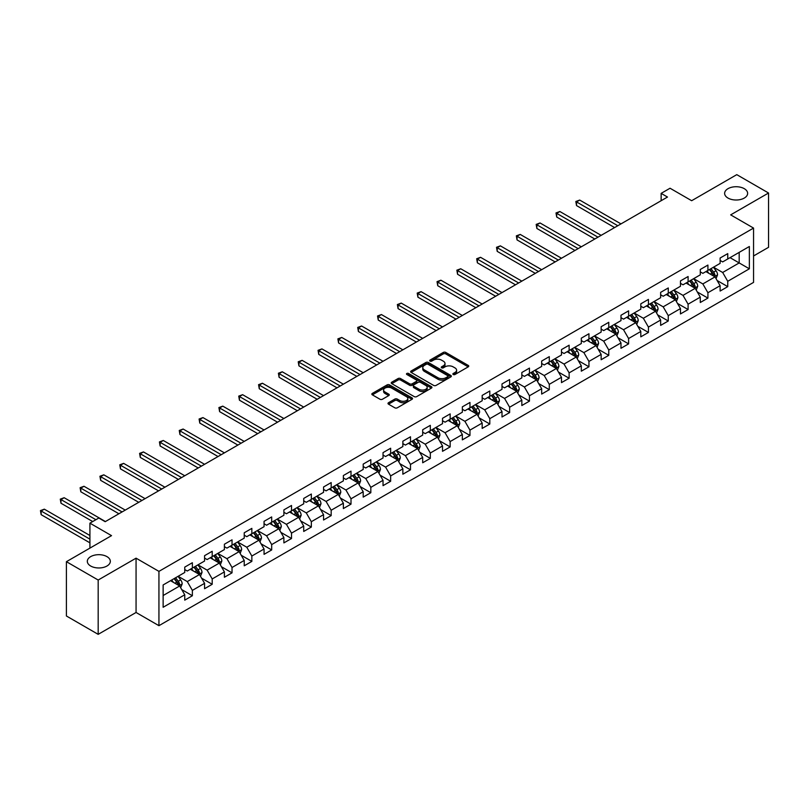 <?xml version="1.0" encoding="UTF-8"?>
<svg xmlns="http://www.w3.org/2000/svg" width="809" height="809" viewBox="0 0 809 809"><rect width="100%" height="100%" fill="white"/><g stroke="black" fill="none" stroke-linecap="round" stroke-linejoin="round"><path stroke-width="1.21" d="M453.232 374.506A1.234 0.718 0 0 0 454.982 374.506L468.229 366.851A1.76 1.021 0 0 0 468.755 366.133A1.76 1.021 0 0 0 468.229 365.415L445.779 352.451A1.76 1.021 0 0 0 443.281 352.451L430.024 360.096A1.234 0.718 0 0 0 429.66 360.602A1.234 0.718 0 0 0 430.024 361.107A1.234 0.718 0 0 0 431.773 361.107L433.482 360.116A5.643 3.256 0 0 1 441.471 360.116L443.342 361.198A5.643 3.256 0 0 1 445.001 363.504A5.643 3.256 0 0 1 443.342 365.81L441.623 366.801A1.234 0.718 0 0 0 441.269 367.306A1.234 0.718 0 0 0 441.623 367.812A1.234 0.718 0 0 0 443.372 367.812L445.092 366.821A5.643 3.256 0 0 1 453.07 366.821L454.951 367.893A5.643 3.256 0 0 1 456.6 370.198A5.643 3.256 0 0 1 454.951 372.504L453.232 373.495A1.234 0.718 0 0 0 452.868 374.001A1.234 0.718 0 0 0 453.232 374.506L453.232 373.495M106.95 556.622A11.508 6.644 0 0 0 94.42 555.186A11.508 6.644 0 0 0 87.311 561.325A11.508 6.644 0 0 0 90.679 566.017A11.508 6.644 0 0 0 103.218 567.463A11.508 6.644 0 0 0 110.327 561.325A11.508 6.644 0 0 0 106.95 556.622M744.27 188.669A11.508 6.644 0 0 0 731.73 187.233A11.508 6.644 0 0 0 724.631 193.371A11.508 6.644 0 0 0 727.999 198.063A11.508 6.644 0 0 0 740.538 199.51A11.508 6.644 0 0 0 747.637 193.371A11.508 6.644 0 0 0 744.27 188.669M388.512 402.72A1.76 1.021 0 0 0 387.996 403.448A1.76 1.021 0 0 0 388.512 404.166L394.812 407.807A1.76 1.021 0 0 0 397.3 407.807L412.024 399.302A1.76 1.021 0 0 0 412.539 398.584A1.76 1.021 0 0 0 412.024 397.866L389.574 384.902A1.76 1.021 0 0 0 387.076 384.902L372.352 393.396A1.76 1.021 0 0 0 371.837 394.114A1.76 1.021 0 0 0 372.352 394.843L379.967 399.231A1.76 1.021 0 0 0 382.455 399.231L388.755 395.591A1.76 1.021 0 0 0 389.271 394.873A1.76 1.021 0 0 0 388.755 394.155L384.983 391.971A4.723 2.72 0 0 1 383.597 390.049A4.723 2.72 0 0 1 386.52 387.531A4.723 2.72 0 0 1 391.657 388.118L406.442 396.653A4.723 2.72 0 0 1 407.827 398.584A4.723 2.72 0 0 1 404.915 401.102A4.723 2.72 0 0 1 399.767 400.506L397.3 399.09A1.76 1.021 0 0 0 394.812 399.09L388.512 402.72L388.512 404.166M753.553 255.968L768.55 247.311L768.55 193.007L736.777 174.653L691.655 200.713L670.044 188.234L661.145 193.371L667.496 197.042L105.17 521.694L98.819 518.023L89.92 523.16L89.92 548.118M98.182 580.033L98.182 634.347L136.064 612.474L136.064 558.17L98.182 580.033L66.409 561.689L111.531 535.639L89.92 523.16M136.064 558.17L158.938 571.376L753.553 228.077L753.553 282.392L158.938 625.681L158.938 571.376M768.55 193.007L730.669 214.87L753.553 228.077M433.614 385.397A1.76 1.021 0 0 0 436.112 385.397L450.825 376.903A1.76 1.021 0 0 0 451.341 376.185A1.76 1.021 0 0 0 450.825 375.457L428.376 362.493A1.76 1.021 0 0 0 425.878 362.493L411.154 370.997A1.76 1.021 0 0 0 410.638 371.715A1.76 1.021 0 0 0 411.154 372.433L433.614 385.397M407.342 374.769A1.234 0.718 0 0 1 408.596 374.951L408.596 373.485L431.43 386.662A1.76 1.021 0 0 1 431.945 387.38A1.76 1.021 0 0 1 431.43 388.098L416.706 396.602A1.76 1.021 0 0 1 414.208 396.602L391.748 383.638L391.748 382.192A1.76 1.021 0 0 0 391.232 382.92A1.76 1.021 0 0 0 391.748 383.638M391.748 382.192L398.058 378.561A1.76 1.021 0 0 1 400.546 378.561L409.657 383.82A1.76 1.021 0 0 0 412.155 383.82L416.332 381.403A1.76 1.021 0 0 0 416.847 380.685A1.76 1.021 0 0 0 416.332 379.967L406.846 374.486A1.234 0.718 0 0 1 406.492 373.98A1.234 0.718 0 0 1 407.251 373.323A1.234 0.718 0 0 1 408.596 373.485M98.182 634.347L66.409 615.993L66.409 561.689M181.752 589.609L192.37 595.737L192.37 590.388L204.576 583.34L204.576 588.699L212.201 584.29L212.201 578.941L224.396 571.892L224.396 577.252L232.031 572.843L232.031 567.493L244.227 560.445L244.227 565.804L251.852 561.395L251.852 556.036L264.058 548.998L264.058 554.357L271.682 549.948L271.682 544.588L283.888 537.55L283.888 542.9L291.513 538.501L291.513 533.141L303.719 526.103L303.719 531.452L311.344 527.053L311.344 521.694L323.549 514.655L323.549 520.005L331.174 515.606L331.174 510.246L343.37 503.208L343.37 508.558L351.005 504.159L351.005 498.799L363.201 491.751L363.201 497.11L370.825 492.711L370.825 487.352L383.031 480.303L383.031 485.663L390.656 481.264L390.656 475.904L402.862 468.856L402.862 474.216L410.487 469.817L410.487 464.457L422.692 457.409L422.692 462.768L430.317 458.369L430.317 453.01L442.523 445.961L442.523 451.321L450.148 446.912L450.148 441.562L462.344 434.514L462.344 439.874L469.968 435.464L469.968 430.115L482.174 423.067L482.174 428.426L489.799 424.017L489.799 418.668L502.005 411.619L502.005 416.979L509.63 412.57L509.63 407.22L521.835 400.172L521.835 405.531L529.46 401.122L529.46 395.763L541.666 388.724L541.666 394.084L549.291 389.675L549.291 384.315L561.486 377.277L561.486 382.627L569.121 378.228L569.121 372.868L581.317 365.83L581.317 371.179L588.942 366.78L588.942 361.421L601.148 354.382L601.148 359.732L608.773 355.333L608.773 349.973L620.978 342.925L620.978 348.285L628.603 343.886L628.603 338.526L640.809 331.478L640.809 336.837L648.434 332.438L648.434 327.079L660.64 320.03L660.64 325.39L668.264 320.991L668.264 315.631L680.46 308.583L680.46 313.943L688.095 309.544L688.095 304.184L700.291 297.136L700.291 302.495L707.915 298.096L707.915 292.737L720.121 285.688L720.121 291.048L727.746 286.639L727.746 281.289L749.356 268.81L749.356 246.502L739.183 252.368L739.183 262.935L749.356 268.81M192.37 595.737L184.745 600.147L184.745 594.787L163.135 607.266L163.135 584.958L184.745 572.479L184.745 567.119L192.37 562.72L192.37 568.08L204.576 561.031L204.576 555.672L212.201 551.273L212.201 556.622L224.396 549.584L224.396 544.224L232.031 539.825L232.031 545.175L244.227 538.137L244.227 532.777L251.852 528.378L251.852 533.728L264.058 526.689L264.058 521.33L271.682 516.931L271.682 522.28L283.888 515.242L283.888 509.882L291.513 505.473L291.513 510.833L303.719 503.795L303.719 498.435L311.344 494.026L311.344 499.386L323.549 492.337L323.549 486.988L331.174 482.579L331.174 487.938L343.37 480.89L343.37 475.54L351.005 471.131L351.005 476.491L363.201 469.442L363.201 464.093L370.825 459.684L370.825 465.044L383.031 457.995L383.031 452.636L390.656 448.237L390.656 453.596L402.862 446.548L402.862 441.188L410.487 436.789L410.487 442.149L422.692 435.1L422.692 429.741L430.317 425.342L430.317 430.701L442.523 423.653L442.523 418.293L450.148 413.895L450.148 419.254L462.344 412.206L462.344 406.846L469.968 402.447L469.968 407.807L482.174 400.758L482.174 395.399L489.799 391L489.799 396.349L502.005 389.311L502.005 383.951L509.63 379.552L509.63 384.902L521.835 377.864L521.835 372.504L529.46 368.105L529.46 373.455L541.666 366.416L541.666 361.057L549.291 356.648L549.291 362.007L561.486 354.969L561.486 349.609L569.121 345.2L569.121 350.56L581.317 343.522L581.317 338.162L588.942 333.753L588.942 339.113L601.148 332.064L601.148 326.715L608.773 322.306L608.773 327.665L620.978 320.617L620.978 315.267L628.603 310.858L628.603 316.218L640.809 309.169L640.809 303.82L648.434 299.411L648.434 304.771L660.64 297.722L660.64 292.362L668.264 287.964L668.264 293.323L680.46 286.275L680.46 280.915L688.095 276.516L688.095 281.876L700.291 274.827L700.291 269.468L707.915 265.069L707.915 270.428L720.121 263.38L720.121 258.02L727.746 253.621L727.746 258.981L749.356 246.502M190.337 569.253L199.489 574.532L187.283 581.58L178.132 576.291M184.745 569.546L187.283 571.012L192.37 568.08M187.283 581.58L192.37 590.388M199.489 574.532L204.576 583.34M210.168 557.806L219.32 563.084L207.114 570.133L197.962 564.844M204.576 558.099L207.114 559.565L212.201 556.622M207.114 570.133L212.201 578.941M219.32 563.084L224.396 571.892M229.989 546.358L239.14 551.637L226.945 558.685L217.793 553.396M224.396 546.651L226.945 548.118L232.031 545.175M226.945 558.685L232.031 567.493M239.14 551.637L244.227 560.445M249.819 534.901L258.971 540.19L246.775 547.238L237.624 541.949M244.227 535.194L246.775 536.67L251.852 533.728M246.775 547.238L251.852 556.036M258.971 540.19L264.058 548.998M269.65 523.453L278.802 528.742L266.596 535.791L257.444 530.502M264.058 523.747L266.596 525.223L271.682 522.28M266.596 535.791L271.682 544.588M278.802 528.742L283.888 537.55M289.48 512.006L298.632 517.295L286.426 524.333L277.275 519.054M283.888 512.299L286.426 513.766L291.513 510.833M286.426 524.333L291.513 533.141M298.632 517.295L303.719 526.103M309.311 500.559L318.463 505.847L306.257 512.886L297.105 507.607M303.719 500.852L306.257 502.318L311.344 499.386M306.257 512.886L311.344 521.694M318.463 505.847L323.549 514.655M329.142 489.111L338.293 494.4L326.088 501.438L316.936 496.16M323.549 489.405L326.088 490.871L331.174 487.938M326.088 501.438L331.174 510.246M338.293 494.4L343.37 503.208M348.962 477.664L358.114 482.953L345.918 489.991L336.766 484.712M343.37 477.957L345.918 479.424L351.005 476.491M345.918 489.991L351.005 498.799M358.114 482.953L363.201 491.751M368.793 466.217L377.945 471.505L365.749 478.544L356.597 473.265M363.201 466.51L365.749 467.976L370.825 465.044M365.749 478.544L370.825 487.352M377.945 471.505L383.031 480.303M388.623 454.769L397.775 460.048L385.569 467.096L376.418 461.818M383.031 455.062L385.569 456.529L390.656 453.596M385.569 467.096L390.656 475.904M397.775 460.048L402.862 468.856M408.454 443.322L417.606 448.601L405.4 455.649L396.248 450.37M402.862 443.615L405.4 445.081L410.487 442.149M405.4 455.649L410.487 464.457M417.606 448.601L422.692 457.409M428.285 431.875L437.436 437.153L425.231 444.202L416.079 438.913M422.692 432.168L425.231 433.634L430.317 430.701M425.231 444.202L430.317 453.01M437.436 437.153L442.523 445.961M448.115 420.427L457.267 425.706L445.061 432.754L435.909 427.465M442.523 420.72L445.061 422.187L450.148 419.254M445.061 432.754L450.148 441.562M457.267 425.706L462.344 434.514M467.936 408.98L477.088 414.259L464.892 421.307L455.74 416.018M462.344 409.273L464.892 410.739L469.968 407.807M464.892 421.307L469.968 430.115M477.088 414.259L482.174 423.067M487.766 397.532L496.918 402.811L484.722 409.86L475.571 404.571M482.174 397.826L484.722 399.292L489.799 396.349M484.722 409.86L489.799 418.668M496.918 402.811L502.005 411.619M507.597 386.085L516.749 391.364L504.543 398.412L495.391 393.123M502.005 386.378L504.543 387.845L509.63 384.902M504.543 398.412L509.63 407.22M516.749 391.364L521.835 400.172M527.428 374.628L536.579 379.917L524.374 386.965L515.222 381.676M521.835 374.921L524.374 376.397L529.46 373.455M524.374 386.965L529.46 395.763M536.579 379.917L541.666 388.724M547.258 363.18L556.41 368.469L544.204 375.518L535.052 370.229M541.666 363.474L544.204 364.95L549.291 362.007M544.204 375.518L549.291 384.315M556.41 368.469L561.486 377.277M567.079 351.733L576.241 357.022L564.035 364.06L554.883 358.781M561.486 352.026L564.035 353.493L569.121 350.56M564.035 364.06L569.121 372.868M576.241 357.022L581.317 365.83M586.909 340.286L596.061 345.574L583.865 352.613L574.714 347.334M581.317 340.579L583.865 342.045L588.942 339.113M583.865 352.613L588.942 361.421M596.061 345.574L601.148 354.382M606.74 328.838L615.892 334.127L603.686 341.165L594.534 335.887M601.148 329.132L603.686 330.598L608.773 327.665M603.686 341.165L608.773 349.973M615.892 334.127L620.978 342.925M626.571 317.391L635.722 322.68L623.517 329.718L614.365 324.439M620.978 317.684L623.517 319.151L628.603 316.218M623.517 329.718L628.603 338.526M635.722 322.68L640.809 331.478M646.401 305.944L655.553 311.232L643.347 318.271L634.195 312.992M640.809 306.237L643.347 307.703L648.434 304.771M643.347 318.271L648.434 327.079M655.553 311.232L660.64 320.03M666.232 294.496L675.384 299.775L663.178 306.823L654.026 301.545M660.64 294.789L663.178 296.256L668.264 293.323M663.178 306.823L668.264 315.631M675.384 299.775L680.46 308.583M686.052 283.049L695.204 288.328L683.008 295.376L673.857 290.097M680.46 283.342L683.008 284.808L688.095 281.876M683.008 295.376L688.095 304.184M695.204 288.328L700.291 297.136M705.883 271.602L715.035 276.88L702.839 283.929L693.687 278.64M700.291 271.895L702.839 273.361L707.915 270.428M702.839 283.929L707.915 292.737M715.035 276.88L720.121 285.688M730.031 257.656L739.183 262.935L722.659 272.481L713.508 267.192M720.121 260.447L722.659 261.914L727.746 258.981M722.659 272.481L727.746 281.289M136.064 612.474L158.938 625.681M661.145 193.371L661.145 200.713M163.135 595.525L179.659 585.979L170.507 580.7M179.659 585.979L184.745 594.787M717.138 280.521L727.746 286.639M697.307 291.968L707.915 298.096M677.477 303.415L688.095 309.544M657.646 314.863L668.264 320.991M637.816 326.31L648.434 332.438M617.995 337.757L628.603 343.886M598.164 349.205L608.773 355.333M578.334 360.652L588.942 366.78M558.503 372.1L569.121 378.228M538.673 383.547L549.291 389.675M518.842 394.994L529.46 401.122M499.022 406.442L509.63 412.57M479.191 417.889L489.799 424.017M459.36 429.336L469.968 435.464M439.53 440.794L450.148 446.912M419.699 452.241L430.317 458.369M399.868 463.688L410.487 469.817M380.048 475.136L390.656 481.264M360.217 486.583L370.825 492.711M340.387 498.031L351.005 504.159M320.556 509.478L331.174 515.606M300.726 520.925L311.344 527.053M280.905 532.373L291.513 538.501M261.074 543.82L271.682 549.948M241.244 555.267L251.852 561.395M221.413 566.715L232.031 572.843M201.583 578.162L212.201 584.29M453.728 374.678L454.951 373.97A5.643 3.256 0 0 0 456.6 371.675L456.6 370.198M445.001 363.504L445.001 364.97A5.643 3.256 0 0 1 443.342 367.276L442.118 367.984M468.209 366.871L445.779 353.917A1.76 1.021 0 0 0 443.281 353.917L430.519 361.279M450.825 375.457L450.825 376.903L428.376 363.959A1.76 1.021 0 0 0 425.878 363.959L411.174 372.453L411.154 370.997M447.711 376.681A1.234 0.718 0 0 0 448.075 376.185A1.234 0.718 0 0 0 447.711 375.679L428.001 364.293A1.234 0.718 0 0 0 426.252 364.293L424.442 365.344A5.643 3.256 0 0 0 422.783 367.65A5.643 3.256 0 0 0 424.442 369.946L437.912 377.732A5.643 3.256 0 0 0 445.901 377.732L447.711 376.681L447.711 378.157A1.234 0.718 0 0 0 448.075 377.651L448.075 376.185M422.783 367.65L422.783 369.116A5.643 3.256 0 0 0 424.442 371.422L424.442 369.946M447.711 378.157L445.901 379.199A5.643 3.256 0 0 1 437.912 379.199L424.442 371.422M391.778 383.648L398.058 380.028L398.058 378.561M416.847 380.685L416.847 382.151A1.76 1.021 0 0 1 416.332 382.869L412.155 385.286A1.76 1.021 0 0 1 409.657 385.286L400.546 380.028A1.76 1.021 0 0 0 398.058 380.028M408.596 374.951L431.409 388.118M419.113 389.271A4.723 2.72 0 0 0 424.25 389.867A4.723 2.72 0 0 0 427.162 387.349A4.723 2.72 0 0 0 425.787 385.418L420.569 382.414A1.76 1.021 0 0 0 418.081 382.414L413.895 384.821A1.76 1.021 0 0 0 413.379 385.549A1.76 1.021 0 0 0 413.895 386.267L419.113 389.271L419.113 390.737A4.723 2.72 0 0 0 424.25 391.334A4.723 2.72 0 0 0 427.162 388.816L427.162 387.349M413.379 385.549L413.379 387.015A1.76 1.021 0 0 0 413.895 387.733L413.895 386.267M419.113 390.737L413.895 387.733M407.827 398.584L407.827 400.05A4.723 2.72 0 0 1 404.915 402.569A4.723 2.72 0 0 1 399.767 401.982L397.3 400.556A1.76 1.021 0 0 0 394.812 400.556L388.532 404.176M383.597 390.049L383.597 391.516A4.723 2.72 0 0 0 384.983 393.437L384.983 391.971M388.735 395.611L384.983 393.437M412.003 399.312L389.574 386.368A1.76 1.021 0 0 0 387.076 386.368L372.373 394.853M716.046 278.62L717.553 274.817A4.763 2.751 -120 0 0 716.036 270.762L713.407 267.253M708.836 273.3L707.056 270.924M620.978 223.901L579.709 200.076L576.524 201.906L576.524 205.577L614.618 227.572M714.296 276.456L714.984 275.02A4.763 2.751 -120 0 0 713.619 272.148L711 268.649M709.806 269.336L712.709 273.22A2.427 1.406 60 0 1 713.154 273.958L714.984 275.02M709.473 269.528L712.092 273.027A4.763 2.751 60 0 1 713.457 275.899M576.524 205.577L575.826 201.502L617.803 225.731M575.826 201.502L579.709 200.076M696.215 290.067L697.722 286.265A4.763 2.751 -120 0 0 696.205 282.21L693.586 278.701M689.005 284.748L687.225 282.371M601.148 235.348L559.879 211.523L556.703 213.354L556.703 217.024L594.797 239.019M694.476 287.903L695.153 286.467A4.763 2.751 -120 0 0 693.788 283.595L691.169 280.096M689.976 280.784L692.888 284.667A2.427 1.406 60 0 1 693.323 285.405L695.153 286.467M689.642 280.976L692.261 284.485A4.763 2.751 60 0 1 693.626 287.347M556.703 217.024L555.995 212.949L597.972 237.179M555.995 212.949L559.879 211.523M676.385 301.514L677.891 297.712A4.763 2.751 -120 0 0 676.375 293.657L673.755 290.148M669.174 296.195L667.395 293.819M581.317 246.796L540.048 222.971L536.873 224.801L536.873 228.472L574.966 250.466M674.645 299.35L675.323 297.914A4.763 2.751 -120 0 0 673.958 295.052L671.339 291.543M670.145 292.231L673.058 296.124A2.427 1.406 60 0 1 673.492 296.852L675.323 297.914M669.812 292.423L672.431 295.932A4.763 2.751 60 0 1 673.796 298.794M536.873 228.472L536.175 224.396L578.142 248.626M536.175 224.396L540.048 222.971M656.554 312.972L658.071 309.159A4.763 2.751 -120 0 0 656.544 305.104L653.925 301.595M649.354 307.653L647.564 305.266M561.486 258.243L520.217 234.418L517.042 236.248L517.042 239.919L555.136 261.914M654.815 310.798L655.492 309.362A4.763 2.751 -120 0 0 654.127 306.5L651.508 302.991M650.315 303.678L653.227 307.572A2.427 1.406 60 0 1 653.662 308.31L655.492 309.362M649.981 303.871L652.61 307.38A4.763 2.751 60 0 1 653.965 310.241M517.042 239.919L516.344 235.844L558.311 260.073M516.344 235.844L520.217 234.418M636.723 324.419L638.24 320.607A4.763 2.751 -120 0 0 636.713 316.552L634.094 313.043M629.523 319.1L627.744 316.713M541.666 269.69L500.387 245.865L497.211 247.696L497.211 251.366L535.305 273.361M630.15 315.318L632.78 318.827A4.763 2.751 60 0 1 634.145 321.689L635.662 320.809A4.763 2.751 -120 0 0 634.307 317.947L631.677 314.438M630.484 315.136L633.396 319.019A2.427 1.406 60 0 1 633.841 319.757L635.662 320.809M497.211 251.366L496.514 247.291L538.481 271.531M496.514 247.291L500.387 245.865M616.893 335.866L618.41 332.054A4.763 2.751 -120 0 0 616.893 327.999L614.264 324.5M609.693 330.547L607.913 328.161M521.835 281.138L480.566 257.313L477.381 259.143L477.381 262.814L515.475 284.808M615.153 333.702L615.841 332.256A4.763 2.751 -120 0 0 614.476 329.394L611.847 325.885M610.653 326.583L613.566 330.466A2.427 1.406 60 0 1 614.011 331.205L615.841 332.256M610.33 326.775L612.949 330.274A4.763 2.751 60 0 1 614.314 333.136M477.381 262.814L476.683 258.738L518.66 282.978M476.683 258.738L480.566 257.313M597.072 347.314L598.579 343.501A4.763 2.751 -120 0 0 597.062 339.446L594.433 335.947M589.862 341.995L588.082 339.608M502.005 292.585L460.736 268.76L457.55 270.59L457.55 274.261L495.644 296.256M595.323 345.15L596.011 343.704A4.763 2.751 -120 0 0 594.645 340.842L592.026 337.343M590.833 338.031L593.735 341.914A2.427 1.406 60 0 1 594.18 342.652L596.011 343.704M590.499 338.223L593.118 341.722A4.763 2.751 60 0 1 594.484 344.583M457.55 274.261L456.852 270.186L498.829 294.425M456.852 270.186L460.736 268.76M577.242 358.761L578.748 354.949A4.763 2.751 -120 0 0 577.232 350.894L574.612 347.395M570.032 353.442L568.252 351.066M482.174 304.032L440.905 280.207L437.73 282.038L437.73 285.708L475.823 307.703M575.502 356.597L576.18 355.151A4.763 2.751 -120 0 0 574.815 352.289L572.196 348.79M571.002 349.478L573.915 353.361A2.427 1.406 60 0 1 574.35 354.099L576.18 355.151M570.669 349.67L573.288 353.169A4.763 2.751 60 0 1 574.653 356.031M437.73 285.708L437.032 281.643L478.999 305.873M437.032 281.643L440.905 280.207M557.411 370.209L558.918 366.396A4.763 2.751 -120 0 0 557.401 362.341L554.782 358.842M550.211 364.889L548.421 362.513M462.344 315.48L421.074 291.655L417.899 293.495L417.899 297.156L455.993 319.151M555.672 368.044L556.349 366.598A4.763 2.751 -120 0 0 554.984 363.737L552.365 360.238M551.172 360.925L554.084 364.808A2.427 1.406 60 0 1 554.519 365.547L556.349 366.598M550.838 361.117L553.467 364.616A4.763 2.751 60 0 1 554.822 367.478M417.899 297.156L417.201 293.091L459.168 317.32M417.201 293.091L421.074 291.655M537.581 381.656L539.097 377.843A4.763 2.751 -120 0 0 537.57 373.788L534.951 370.289M530.38 376.337L528.59 373.96M442.513 326.927L401.244 303.102L398.068 304.942L398.068 308.603L436.162 330.598M535.841 379.492L536.519 378.046A4.763 2.751 -120 0 0 535.164 375.184L532.534 371.685M531.341 372.373L534.253 376.256A2.427 1.406 60 0 1 534.698 376.994L536.519 378.046M531.007 372.565L533.637 376.064A4.763 2.751 60 0 1 535.002 378.925M398.068 308.603L397.371 304.538L439.338 328.767M397.371 304.538L401.244 303.102M517.75 393.103L519.267 389.291A4.763 2.751 -120 0 0 517.75 385.236L515.121 381.737M510.55 387.784L508.77 385.408M422.692 338.384L381.413 314.549L378.238 316.39L378.238 320.061L416.332 342.045M511.177 384.012L513.806 387.511A4.763 2.751 60 0 1 515.171 390.383L516.698 389.493A4.763 2.751 -120 0 0 515.333 386.631L512.704 383.132M511.51 383.82L514.423 387.703A2.427 1.406 60 0 1 514.868 388.441L516.698 389.493M378.238 320.061L377.54 315.985L419.507 340.215M377.54 315.985L381.413 314.549M497.929 404.551L499.436 400.738A4.763 2.751 -120 0 0 497.919 396.683L495.29 393.184M490.719 399.231L488.939 396.855M402.862 349.832L361.593 325.997L358.407 327.837L358.407 331.508L396.501 353.493M491.356 395.459L493.975 398.958A4.763 2.751 60 0 1 495.341 401.83L496.868 400.951A4.763 2.751 -120 0 0 495.502 398.079L492.873 394.58M491.68 395.267L494.592 399.15A2.427 1.406 60 0 1 495.037 399.889L496.868 400.951M358.407 331.508L357.709 327.433L399.686 351.662M357.709 327.433L361.593 325.997M478.099 415.998L479.606 412.196A4.763 2.751 -120 0 0 478.089 408.13L475.459 404.631M470.889 410.679L469.109 408.302M383.031 361.279L341.762 337.444L338.587 339.284L338.587 342.955L376.681 364.95M476.349 413.834L477.037 412.398A4.763 2.751 -120 0 0 475.672 409.526L473.053 406.027M471.859 406.715L474.762 410.598A2.427 1.406 60 0 1 475.207 411.336L477.037 412.398M471.526 406.907L474.145 410.406A4.763 2.751 60 0 1 475.51 413.278M338.587 342.955L337.879 338.88L379.856 363.11M337.879 338.88L341.762 337.444M458.268 427.445L459.775 423.643A4.763 2.751 -120 0 0 458.258 419.578L455.639 416.079M451.058 422.126L449.278 419.75M363.201 372.727L321.931 348.891L318.756 350.732L318.756 354.403L356.85 376.397M456.529 425.281L457.206 423.845A4.763 2.751 -120 0 0 455.841 420.973L453.222 417.474M452.029 418.162L454.941 422.045A2.427 1.406 60 0 1 455.376 422.783L457.206 423.845M451.695 418.354L454.314 421.853A4.763 2.751 60 0 1 455.679 424.725M318.756 354.403L318.058 350.327L360.025 374.557M318.058 350.327L321.931 348.891M438.438 438.893L439.954 435.09A4.763 2.751 -120 0 0 438.427 431.035L435.808 427.526M431.237 433.573L429.448 431.197M343.37 384.174L302.101 360.349L298.925 362.179L298.925 365.85L337.019 387.845M436.698 436.729L437.376 435.293A4.763 2.751 -120 0 0 436.011 432.421L433.391 428.922M432.198 429.609L435.111 433.493A2.427 1.406 60 0 1 435.545 434.231L437.376 435.293M431.864 429.801L434.494 433.3A4.763 2.751 60 0 1 435.849 436.172M298.925 365.85L298.228 361.775L340.195 386.004M298.228 361.775L302.101 360.349M418.607 450.34L420.124 446.538A4.763 2.751 -120 0 0 418.597 442.483L415.978 438.974M411.407 445.021L409.627 442.644M323.549 395.621L282.27 371.796L279.095 373.627L279.095 377.297L317.189 399.292M412.034 441.249L414.663 444.758A4.763 2.751 60 0 1 416.028 447.62L417.545 446.74A4.763 2.751 -120 0 0 416.19 443.868L413.561 440.369M412.368 441.057L415.28 444.94A2.427 1.406 60 0 1 415.725 445.678L417.545 446.74M279.095 377.297L278.397 373.222L320.364 397.452M278.397 373.222L282.27 371.796M398.776 461.787L400.293 457.985A4.763 2.751 -120 0 0 398.776 453.93L396.147 450.421M391.576 456.468L389.796 454.092M303.719 407.069L262.44 383.244L259.264 385.074L259.264 388.745L297.358 410.739M392.203 452.696L394.832 456.205A4.763 2.751 60 0 1 396.198 459.067L397.725 458.187A4.763 2.751 -120 0 0 396.359 455.325L393.73 451.816M392.537 452.504L395.449 456.397A2.427 1.406 60 0 1 395.894 457.125L397.725 458.187M259.264 388.745L258.567 384.669L300.533 408.899M258.567 384.669L262.44 383.244M378.956 473.245L380.463 469.432A4.763 2.751 -120 0 0 378.946 465.377L376.316 461.868M371.746 467.926L369.966 465.539M283.888 418.516L242.619 394.691L239.434 396.521L239.434 400.192L277.527 422.187M377.206 471.071L377.894 469.635A4.763 2.751 -120 0 0 376.529 466.773L373.91 463.264M372.706 463.951L375.619 467.845A2.427 1.406 60 0 1 376.064 468.583L377.894 469.635M372.383 464.144L375.002 467.653A4.763 2.751 60 0 1 376.367 470.514M239.434 400.192L238.736 396.117L280.713 420.346M238.736 396.117L242.619 394.691M359.125 484.692L360.632 480.88A4.763 2.751 -120 0 0 359.115 476.825L356.486 473.326M351.915 479.373L350.135 476.986M264.058 429.963L222.788 406.138L219.613 407.969L219.613 411.639L257.707 433.634M357.386 482.528L358.063 481.082A4.763 2.751 -120 0 0 356.698 478.22L354.079 474.711M352.886 475.409L355.788 479.292A2.427 1.406 60 0 1 356.233 480.03L358.063 481.082M352.552 475.591L355.171 479.1A4.763 2.751 60 0 1 356.536 481.962M219.613 411.639L218.905 407.564L260.882 431.804M218.905 407.564L222.788 406.138M339.295 496.139L340.801 492.327A4.763 2.751 -120 0 0 339.284 488.272L336.665 484.773M332.084 490.82L330.305 488.434M244.227 441.411L202.958 417.586L199.783 419.416L199.783 423.087L237.876 445.081M337.555 493.975L338.233 492.529A4.763 2.751 -120 0 0 336.868 489.667L334.248 486.158M333.055 486.856L335.968 490.739A2.427 1.406 60 0 1 336.402 491.478L338.233 492.529M332.721 487.048L335.341 490.547A4.763 2.751 60 0 1 336.706 493.409M199.783 423.087L199.085 419.011L241.052 443.251M199.085 419.011L202.958 417.586M319.464 507.587L320.981 503.774A4.763 2.751 -120 0 0 319.454 499.719L316.835 496.22M312.264 502.268L310.474 499.881M224.396 452.858L183.127 429.033L179.952 430.863L179.952 434.534L218.046 456.529M317.725 505.423L318.402 503.977A4.763 2.751 -120 0 0 317.037 501.115L314.418 497.616M313.225 498.304L316.137 502.187A2.427 1.406 60 0 1 316.572 502.925L318.402 503.977M312.891 498.496L315.52 501.995A4.763 2.751 60 0 1 316.875 504.856M179.952 434.534L179.254 430.469L221.221 454.698M179.254 430.469L183.127 429.033M299.633 519.034L301.15 515.222A4.763 2.751 -120 0 0 299.623 511.167L297.004 507.668M292.433 513.715L290.653 511.339M204.576 464.305L163.297 440.48L160.121 442.311L160.121 445.981L198.215 467.976M297.894 516.87L298.572 515.424A4.763 2.751 -120 0 0 297.216 512.562L294.587 509.063M293.394 509.751L296.306 513.634A2.427 1.406 60 0 1 296.751 514.372L298.572 515.424M293.06 509.943L295.689 513.442A4.763 2.751 60 0 1 297.055 516.304M160.121 445.981L159.424 441.916L201.39 466.146M159.424 441.916L163.297 440.48M279.803 530.482L281.32 526.669A4.763 2.751 -120 0 0 279.803 522.614L277.174 519.115M272.603 525.162L270.823 522.786M184.745 475.753L143.466 451.928L140.291 453.768L140.291 457.429L178.385 479.424M278.063 528.317L278.751 526.871A4.763 2.751 -120 0 0 277.386 524.01L274.757 520.511M273.563 521.198L276.476 525.081A2.427 1.406 60 0 1 276.921 525.82L278.751 526.871M273.24 521.39L275.859 524.889A4.763 2.751 60 0 1 277.224 527.751M140.291 457.429L139.593 453.364L181.56 477.593M139.593 453.364L143.466 451.928M259.982 541.929L261.489 538.116A4.763 2.751 -120 0 0 259.972 534.061L257.343 530.562M252.772 536.61L250.992 534.233M164.915 487.2L123.646 463.375L120.46 465.215L120.46 468.876L158.554 490.871M258.233 539.765L258.92 538.319A4.763 2.751 -120 0 0 257.555 535.457L254.936 531.958M253.743 532.646L256.645 536.529A2.427 1.406 60 0 1 257.09 537.267L258.92 538.319M253.409 532.838L256.028 536.337A4.763 2.751 60 0 1 257.393 539.199M120.46 468.876L119.762 464.811L161.739 489.041M119.762 464.811L123.646 463.375M240.152 553.376L241.658 549.564A4.763 2.751 -120 0 0 240.142 545.509L237.522 542.01M232.941 548.057L231.162 545.681M145.084 498.657L103.815 474.822L100.64 476.663L100.64 480.334L138.733 502.318M238.412 551.212L239.09 549.766A4.763 2.751 -120 0 0 237.725 546.904L235.106 543.405M233.912 544.093L236.825 547.976A2.427 1.406 60 0 1 237.259 548.714L239.09 549.766M233.579 544.285L236.198 547.784A4.763 2.751 60 0 1 237.563 550.656M100.64 480.334L99.932 476.258L141.909 500.488M99.932 476.258L103.815 474.822M220.321 564.824L221.828 561.011A4.763 2.751 -120 0 0 220.311 556.956L217.692 553.457M213.111 559.504L211.331 557.128M125.253 510.105L83.984 486.27L80.809 488.11L80.809 491.781L118.903 513.766M218.582 562.659L219.259 561.224A4.763 2.751 -120 0 0 217.894 558.352L215.275 554.853M214.082 555.54L216.994 559.423A2.427 1.406 60 0 1 217.429 560.162L219.259 561.224M213.748 555.732L216.367 559.231A4.763 2.751 60 0 1 217.732 562.103M80.809 491.781L80.111 487.706L122.078 511.935M80.111 487.706L83.984 486.27M200.49 576.271L202.007 572.469A4.763 2.751 -120 0 0 200.48 568.403L197.861 564.904M193.29 570.952L191.5 568.575M105.423 521.552L64.154 497.717L60.978 499.558L60.978 503.228L92.711 521.552M193.917 567.18L196.547 570.679A4.763 2.751 60 0 1 197.912 573.551L199.429 572.671A4.763 2.751 -120 0 0 198.074 569.799L195.444 566.3M194.251 566.988L197.163 570.871A2.427 1.406 60 0 1 197.598 571.609L199.429 572.671M60.978 503.228L60.281 499.153L95.897 519.712M60.281 499.153L64.154 497.717M180.66 587.718L182.177 583.916A4.763 2.751 -120 0 0 180.65 579.851L178.031 576.352M173.46 582.399L171.68 580.023M89.92 535.497L44.323 509.164L41.148 511.005L41.148 514.676L89.92 542.829M174.087 578.627L176.716 582.126A4.763 2.751 60 0 1 178.081 584.998L179.608 584.118A4.763 2.751 -120 0 0 178.243 581.246L175.614 577.747M174.42 578.435L177.333 582.318A2.427 1.406 60 0 1 177.778 583.056L179.608 584.118M41.148 514.676L40.45 510.6L89.92 539.158M40.45 510.6L44.323 509.164M454.951 373.97L454.951 372.504M441.623 367.812L441.623 366.801M443.342 367.276L443.342 365.81M430.024 361.107L430.024 360.096M443.281 353.917L443.281 352.451M445.779 353.917L445.779 352.451M468.229 366.851L468.229 365.415M425.878 363.959L425.878 362.493M428.376 363.959L428.376 362.493M437.912 379.199L437.912 377.732M445.901 379.199L445.901 377.732M400.546 380.028L400.546 378.561M409.657 385.286L409.657 383.82M412.155 385.286L412.155 383.82M416.332 382.869L416.332 381.403M431.43 388.098L431.43 386.662M394.812 400.556L394.812 399.09M397.3 400.556L397.3 399.09M399.767 401.982L399.767 400.506M388.755 395.591L388.755 394.155M372.352 394.843L372.352 393.396M387.076 386.368L387.076 384.902M389.574 386.368L389.574 384.902M412.024 399.302L412.024 397.866M714.569 276.607L717.522 274.908M713.619 272.148L716.036 270.762M710.231 274.109L712.092 273.027M694.739 288.065L697.692 286.356M693.788 283.595L696.205 282.21M690.401 285.557L692.261 284.485M674.908 299.512L677.861 297.803M673.958 295.052L676.375 293.657M670.57 297.004L672.431 295.932M655.078 310.959L658.041 309.25M654.127 306.5L656.544 305.104M650.739 308.451L652.61 307.38M635.247 322.407L638.21 320.698M634.307 317.947L636.713 316.552M630.919 319.899L632.78 318.827M615.427 333.854L618.379 332.145M614.476 329.394L616.893 327.999M611.088 331.346L612.949 330.274M595.596 345.301L598.549 343.592M594.645 340.842L597.062 339.446M591.258 342.794L593.118 341.722M575.765 356.749L578.718 355.04M574.815 352.289L577.232 350.894M571.427 354.241L573.288 353.169M555.935 368.196L558.888 366.487M554.984 363.737L557.401 362.341M551.596 365.688L553.467 364.616M536.104 379.643L539.067 377.934M535.164 375.184L537.57 373.788M531.766 377.136L533.637 376.064M516.284 391.091L519.236 389.382M515.333 386.631L517.75 385.236M511.945 388.593L513.806 387.511M496.453 402.538L499.406 400.839M495.502 398.079L497.919 396.683M492.115 400.04L493.975 398.958M476.622 413.986L479.575 412.287M475.672 409.526L478.089 408.13M472.284 411.488L474.145 410.406M456.792 425.433L459.745 423.734M455.841 420.973L458.258 419.578M452.453 422.935L454.314 421.853M436.961 436.88L439.914 435.181M436.011 432.421L438.427 431.035M432.623 434.382L434.494 433.3M417.131 448.338L420.093 446.629M416.19 443.868L418.597 442.483M412.802 445.83L414.663 444.758M397.31 459.785L400.263 458.076M396.359 455.325L398.776 453.93M392.972 457.277L394.832 456.205M377.479 471.232L380.432 469.523M376.529 466.773L378.946 465.377M373.141 468.724L375.002 467.653M357.649 482.68L360.602 480.971M356.698 478.22L359.115 476.825M353.311 480.172L355.171 479.1M337.818 494.127L340.771 492.418M336.868 489.667L339.284 488.272M333.48 491.619L335.341 490.547M317.988 505.574L320.951 503.865M317.037 501.115L319.454 499.719M313.649 503.067L315.52 501.995M298.157 517.022L301.12 515.313M297.216 512.562L299.623 511.167M293.829 514.514L295.689 513.442M278.336 528.469L281.289 526.76M277.386 524.01L279.803 522.614M273.998 525.961L275.859 524.889M258.506 539.916L261.459 538.207M257.555 535.457L259.972 534.061M254.168 537.419L256.028 536.337M238.675 551.364L241.628 549.655M237.725 546.904L240.142 545.509M234.337 548.866L236.198 547.784M218.845 562.811L221.797 561.112M217.894 558.352L220.311 556.956M214.506 560.313L216.367 559.231M199.014 574.259L201.977 572.56M198.074 569.799L200.48 568.403M194.676 571.761L196.547 570.679M179.183 585.706L182.146 584.007M178.243 581.246L180.65 579.851M174.855 583.208L176.716 582.126"/></g></svg>
